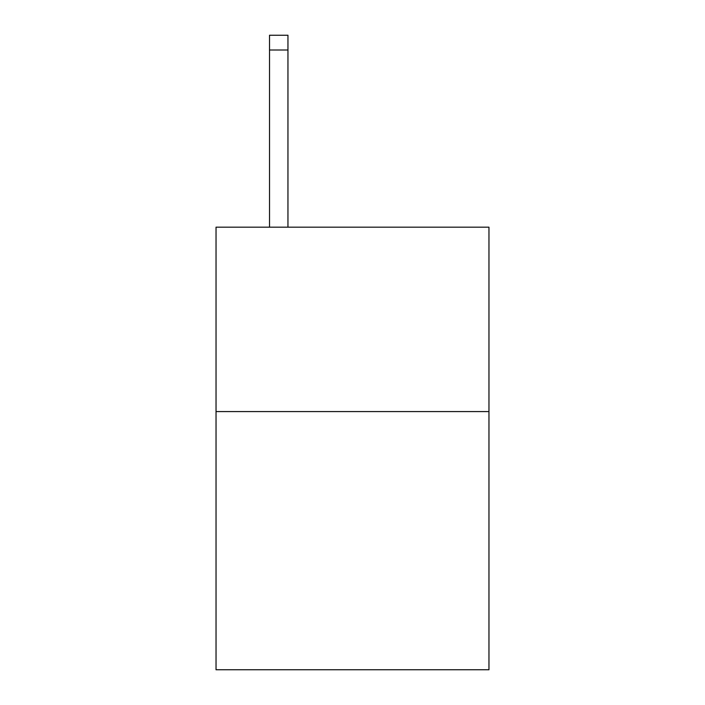 <?xml version="1.0" encoding="UTF-8"?>
<svg xmlns="http://www.w3.org/2000/svg" width="705" height="705" viewBox="0 0 705 705"><rect width="100%" height="100%" fill="white"/><g stroke="black" fill="none" stroke-linecap="round" stroke-linejoin="round"><path stroke-width="1.06" d="M488.962 411.579L488.962 669.75L216.038 669.75L216.038 227.177L488.962 227.177L488.962 411.579L216.038 411.579M287.957 227.177L287.957 50.002L269.521 50.002L269.521 35.25L287.957 35.25L287.957 50.002M269.521 227.177L269.521 50.002"/></g></svg>
